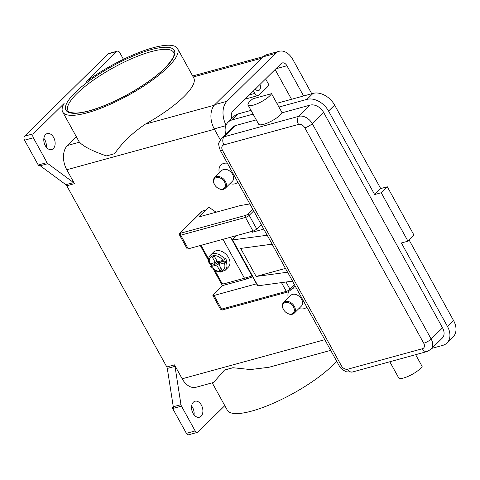 <?xml version="1.0" encoding="UTF-8"?>
<svg xmlns="http://www.w3.org/2000/svg" width="480" height="480" viewBox="0 0 480 480"><rect width="100%" height="100%" fill="white"/><g stroke="black" fill="none" stroke-linecap="round" stroke-linejoin="round"><path stroke-width="0.72" d="M214.752 256.974L212.238 256.998L214.434 256.398L217.464 261.888L222.864 260.412L224.73 259.356A10.554 7.476 -134.6 0 0 210.414 255.204L213.45 252.21A10.554 7.476 45.4 0 1 228.546 257.622A10.554 7.476 45.4 0 1 228.276 267.24L225.246 270.234A10.554 7.476 -134.6 0 0 226.14 261.906L224.268 262.962L218.874 264.438L221.904 269.928L219.708 270.534L216.678 265.038L219.708 262.05L217.512 262.65L214.734 264.492L211.686 265.326A10.554 7.476 45.4 0 1 210.906 264.078A10.554 7.476 45.4 0 1 210.726 263.736M224.73 259.356L225.486 258.612A10.554 7.476 45.4 0 1 226.272 259.866A10.554 7.476 45.4 0 1 226.896 261.162L226.14 261.906M252.15 275.892L251.958 275.952A91.236 23.778 -28.9 0 1 244.458 278.202L224.04 283.8A2.112 1.494 45.4 0 1 222.666 283.578A2.112 1.494 45.4 0 1 221.52 282.438L214.878 270.402M202.416 211.038A1.506 1.068 -134.6 0 0 202.062 211.242L180.084 232.92A1.506 1.068 45.4 0 1 180.438 232.722L202.416 211.038L205.71 210.138L208.74 207.144L216.102 212.202M255.918 89.694A4.674 3.066 74.7 0 0 256.098 88.29M259.974 84.468A4.674 3.066 -105.3 0 1 259.464 90.024A4.674 3.066 -105.3 0 1 258.516 90.582A4.674 3.066 -105.3 0 1 255.342 89.034M267.006 98.16A13.572 3.534 151.1 0 1 248.082 105.024A13.572 3.534 151.1 0 1 252.924 98.778L271.548 93.672A13.572 3.534 151.1 0 1 267.006 98.16M423.744 343.23A6.03 1.572 -28.9 0 0 427.734 341.502A6.03 1.572 -28.9 0 0 431.16 339.036L312.252 123.63A6.03 1.572 151.1 0 1 308.82 126.096A6.03 1.572 151.1 0 1 304.83 127.824L423.744 343.23A5.28 3.738 45.4 0 1 422.364 348.744A6.03 3.96 74.7 0 0 425.238 351.474A6.03 3.96 74.7 0 0 426.99 351.57L430.872 349.344L442.242 338.13A11.31 8.01 -134.6 0 0 442.53 327.822L323.622 112.416A11.31 8.01 -134.6 0 0 310.11 105.114L282.102 112.788A13.572 3.534 151.1 0 1 277.56 117.276A13.572 3.534 151.1 0 1 258.636 124.146L248.082 105.024M415.638 354.684L422.124 366.432A13.572 3.534 151.1 0 1 417.576 370.92A13.572 3.534 151.1 0 1 398.652 377.79L389.808 361.764M285.456 268.422L256.158 276.45L240.678 248.412L272.142 244.17L267.216 235.248A6.03 1.572 151.1 0 1 267.084 235.128A6.03 1.572 151.1 0 1 267.048 235.074A6.03 1.572 151.1 0 1 267.024 235.02M267.216 235.248L232.584 239.916A1.506 0.39 151.1 0 1 232.254 239.85L257.58 285.732A1.506 0.39 -28.9 0 0 257.91 285.804L292.548 281.13L287.622 272.208A6.03 1.572 151.1 0 1 287.49 272.088A6.03 1.572 151.1 0 1 287.454 272.04A6.03 1.572 151.1 0 1 287.43 271.986M225.414 181.44A7.542 5.34 -134.6 0 0 214.632 177.582A7.542 5.34 -134.6 0 0 214.44 184.452A7.542 5.34 -134.6 0 0 225.222 188.316A7.542 5.34 -134.6 0 0 225.414 181.44M224.484 181.968A6.786 4.806 -134.6 0 0 216.378 177.588A6.786 4.806 -134.6 0 0 214.608 184.674A6.786 4.806 -134.6 0 0 222.714 189.054A6.786 4.806 -134.6 0 0 224.484 181.968M225.222 188.316L232.422 181.212A7.542 5.34 -134.6 0 0 232.614 174.342A7.542 5.34 -134.6 0 0 221.832 170.478L214.632 177.582M219.354 172.92A12.066 8.544 45.4 0 1 227.388 163.236M283.392 309.36A7.542 5.34 45.4 0 1 283.584 302.49A7.542 5.34 45.4 0 1 294.366 306.354A7.542 5.34 45.4 0 1 294.174 313.224A7.542 5.34 45.4 0 1 283.392 309.36M283.56 309.588A6.786 4.806 45.4 0 1 285.336 302.496A6.786 4.806 45.4 0 1 293.442 306.876A6.786 4.806 45.4 0 1 291.666 313.968A6.786 4.806 45.4 0 1 283.56 309.588M283.584 302.49L290.784 295.386A7.542 5.34 45.4 0 1 301.566 299.25A7.542 5.34 45.4 0 1 301.374 306.12L294.174 313.224M288.306 297.828A12.066 8.544 45.4 0 1 288.702 291.552M292.134 288.504A12.066 8.544 45.4 0 1 296.346 288.144M116.796 51.498L86.136 81.75A65.598 17.094 151.1 0 1 153.084 47.76A65.598 17.094 151.1 0 1 177.552 48.582A65.598 17.094 151.1 0 1 150.684 81.306A65.598 17.094 151.1 0 1 87.156 112.806A65.598 17.094 151.1 0 1 62.694 111.984A65.598 17.094 151.1 0 1 64.104 103.482L33.438 133.74L24.66 136.146L108.018 53.904L116.796 51.498A3.018 1.98 -105.3 0 1 117.408 51.138A3.018 1.98 -105.3 0 1 118.284 51.186A3.018 1.98 -105.3 0 1 119.724 52.554L123.45 59.31M177.552 48.582L193.734 77.898A65.598 17.094 151.1 0 1 145.362 124.122C132.264 133.038 122.04 142.86 114.696 153.594A65.598 17.094 -28.9 0 1 110.376 154.866A65.598 17.094 -28.9 0 1 106.314 155.892C92.31 151.014 83.37 146.442 79.506 142.176A65.598 17.094 151.1 0 1 78.876 141.3L62.694 111.984M213.582 382.458L224.52 370.02A65.598 17.094 -28.9 0 0 228.582 369A65.598 17.094 -28.9 0 0 232.902 367.722L250.47 369.552L268.914 367.29M336.606 361.08A65.598 17.094 151.1 0 1 251.802 411.06A65.598 17.094 151.1 0 1 227.34 410.238L212.208 382.836M174.492 364.866L166.806 366.972A3.018 1.98 -105.3 0 1 167.124 367.686A3.018 1.98 -105.3 0 1 167.31 368.448L174.99 366.342A3.018 1.98 74.7 0 0 174.804 365.58A3.018 1.98 74.7 0 0 174.492 364.866L182.172 378.786A18.096 11.874 74.7 0 0 196.05 387.264L213.684 382.434M76.338 136.698L67.434 145.482A18.096 11.874 74.7 0 0 66.78 169.752L74.466 183.666A3.018 1.98 74.7 0 0 74.046 183.06A3.018 1.98 74.7 0 0 73.56 182.592L47.934 163.668A3.018 1.98 -105.3 0 1 47.442 163.2A3.018 1.98 -105.3 0 1 47.028 162.594L33.33 137.784A3.018 1.98 -105.3 0 1 32.778 135.54A3.018 1.98 -105.3 0 1 33.438 133.74M47.028 162.594L38.244 165A3.018 1.98 74.7 0 0 38.664 165.606A3.018 1.98 74.7 0 0 38.676 165.63L39.774 165.324A3.018 1.98 74.7 0 0 40.248 165.774L65.874 184.698A3.018 1.98 -105.3 0 1 66.366 185.166A3.018 1.98 -105.3 0 1 66.78 185.772L74.466 183.666M172.686 408.54L181.47 406.134A3.018 1.98 -105.3 0 1 181.158 405.42A3.018 1.98 -105.3 0 1 180.966 404.658L173.286 406.764A3.018 1.98 74.7 0 0 173.466 407.502L172.368 407.802A3.018 1.98 74.7 0 0 172.374 407.826A3.018 1.98 74.7 0 0 172.686 408.54L186.384 433.35A3.018 1.98 74.7 0 0 187.824 434.712A3.018 1.98 74.7 0 0 188.694 434.76L197.478 432.354A3.018 1.98 -105.3 0 1 196.602 432.306A3.018 1.98 -105.3 0 1 195.162 430.938L186.384 433.35M224.796 405.642L198.084 431.994A3.018 1.98 -105.3 0 1 197.478 432.354M24.66 136.146A3.018 1.98 74.7 0 0 24 137.952A3.018 1.98 74.7 0 0 24.552 140.19L33.33 137.784M117.408 51.138L108.63 53.544A3.018 1.98 74.7 0 0 108.018 53.904M201.09 416.232A8.292 5.442 -105.3 0 1 199.416 417.222A8.292 5.442 -105.3 0 1 192.438 412.044A8.292 5.442 -105.3 0 1 193.35 402.21A8.292 5.442 -105.3 0 1 195.03 401.226A8.292 5.442 -105.3 0 1 202.002 406.404A8.292 5.442 -105.3 0 1 201.09 416.232M53.334 148.566A8.292 5.442 -105.3 0 1 51.654 149.556A8.292 5.442 -105.3 0 1 44.682 144.378A8.292 5.442 -105.3 0 1 45.594 134.55A8.292 5.442 -105.3 0 1 47.268 133.56A8.292 5.442 -105.3 0 1 54.246 138.738A8.292 5.442 -105.3 0 1 53.334 148.566M46.272 147.144A8.292 5.442 74.7 0 0 43.872 138.378M194.034 414.81A8.292 5.442 74.7 0 0 191.628 406.044M173.286 406.764L167.31 368.448M166.806 366.972L66.78 185.772M38.244 165L24.552 140.19M172.368 407.802L173.304 406.878M174.99 366.342L180.966 404.658M306.816 307.11A12.066 8.544 45.4 0 1 298.902 308.562M237.858 182.202A12.066 8.544 45.4 0 1 229.944 183.654M181.47 406.134L195.162 430.938M224.52 370.02L232.902 367.722M265.614 78.9L269.112 85.23L259.26 94.95A4.524 2.97 -105.3 0 1 258.342 95.49A4.524 2.97 -105.3 0 1 254.874 93.372L253.488 90.864M256.278 119.868L235.47 125.574A11.31 8.01 -134.6 0 0 232.806 127.08L221.436 138.294A11.31 8.01 -134.6 0 1 224.106 136.788A6.03 3.96 74.7 0 0 222.786 140.394A6.03 3.96 74.7 0 0 223.89 144.876L298.524 124.416A5.28 3.738 45.4 0 1 304.83 127.824M431.88 348.354L442.74 345.372A18.096 12.816 -134.6 0 0 447.006 342.96A18.096 12.816 -134.6 0 0 447.468 326.466L401.382 242.982L407.97 241.176L381.228 192.744L374.646 194.55L328.56 111.06A18.096 12.816 -134.6 0 0 306.942 99.378L278.94 107.052L271.548 93.672M278.94 107.052L282.102 112.788M253.11 114.132L232.308 119.838A18.096 12.816 -134.6 0 0 228.042 122.25A18.096 12.816 -134.6 0 0 225.684 134.106M447.006 342.96L453.072 336.978A18.096 12.816 -134.6 0 0 453.534 320.49L409.122 240.042M374.646 194.55L380.706 188.568L334.62 105.084A18.096 12.816 -134.6 0 0 313.008 93.396L276.87 103.302M251.04 110.382L238.368 113.856A18.096 12.816 -134.6 0 0 234.102 116.268L228.042 122.25M407.97 241.176L414.03 235.194L387.294 186.762L380.706 188.568M381.228 192.744L387.294 186.762M253.428 230.946L252.03 232.326L263.76 229.11M232.254 239.85A1.506 0.39 151.1 0 1 232.476 239.418L236.28 235.662M287.622 272.208L256.158 276.45M223.332 261.054L221.904 261.45L218.874 264.438M219.708 270.534L220.47 267.33M220.266 263.064L219.708 262.05M216.906 260.874L215.268 262.488L212.238 256.998M216.678 265.038L211.284 266.52L210.93 266.076L211.686 265.326M209.52 263.526L209.874 263.97L215.268 262.488M224.268 262.962A9.048 6.408 -134.6 0 1 221.292 271.11A9.048 6.408 -134.6 0 1 211.284 266.52L210.93 266.076M214.734 264.492L213.84 262.884M216.666 261.114L217.512 262.65M222.96 260.382L223.854 261.996L226.896 261.162M226.068 125.118A18.096 11.874 -105.3 0 1 226.956 101.292L275.454 53.442A18.096 11.874 -105.3 0 1 279.114 51.288A18.096 11.874 -105.3 0 1 292.992 59.766L311.748 93.744M231.858 118.482A6.03 3.96 -105.3 0 1 232.584 111.492L281.082 63.642A6.03 3.96 -105.3 0 1 282.3 62.922A6.03 3.96 -105.3 0 1 286.926 65.748L303.612 95.97M220.242 139.764L214.23 128.868A18.096 11.874 -105.3 0 1 214.878 104.604L263.382 56.754A18.096 11.874 -105.3 0 1 267.036 54.594L279.114 51.288M291.54 99.282L275.112 69.528M205.71 210.138L198.816 216.942L240.522 205.506L249.87 203.952M256.53 283.824L214.008 295.476A3.018 0.786 151.1 0 1 212.88 295.44A3.018 0.786 151.1 0 1 213.33 294.588L222.42 285.612L213.492 269.442M211.386 265.626L210.396 263.826M208.506 260.4L200.292 245.526M180.084 232.92C179.64 232.818 179.484 233.562 179.604 235.152L187.128 248.79A3.018 0.786 -28.9 0 0 188.256 248.826L253.014 231.078A3.018 0.786 -28.9 0 0 256.728 228.978L261.228 224.532M252.648 276.804L246.57 278.994L222.42 285.612M201.03 245.328L208.578 258.99M245.91 277.8L246.57 278.994M253.014 231.078L245.484 217.44A1.506 0.99 -105.3 0 1 245.208 216.318A1.506 0.99 -105.3 0 1 245.538 215.418L180.78 233.166A1.506 0.39 151.1 0 1 180.438 232.722M179.604 235.152A3.018 0.786 -28.9 0 0 180.726 235.188A1.506 0.99 -105.3 0 1 180.45 234.072A1.506 0.99 -105.3 0 1 180.78 233.166M252.72 209.118L247.398 214.368A1.506 0.39 151.1 0 1 245.538 215.418M256.728 228.978L249.198 215.34A1.506 1.068 -134.6 0 0 248.376 214.53A1.506 1.068 -134.6 0 0 247.398 214.368M222.258 309.798A1.506 0.99 74.7 0 0 222.69 309.822L287.454 292.074A1.506 0.99 -105.3 0 1 287.016 292.05A1.506 0.99 -105.3 0 1 286.296 291.366L221.538 309.114A1.506 0.99 74.7 0 0 222.258 309.798M287.76 291.894A1.506 0.99 -105.3 0 1 287.454 292.074L289.968 290.64A1.506 1.068 -134.6 0 0 290.184 290.256A1.506 1.068 -134.6 0 0 290.004 289.266A3.018 0.786 151.1 0 1 286.296 291.366L281.472 282.624M289.614 290.844A1.506 1.068 -134.6 0 0 289.968 290.64L294.99 285.69M267.048 235.074L220.26 150.318A6.03 1.572 -28.9 0 0 220.29 150.366A6.03 1.572 -28.9 0 0 222.51 150.39A5.28 3.738 45.4 0 1 223.89 144.876M422.364 348.744L347.724 369.204A5.28 3.738 45.4 0 1 341.418 365.796A6.03 1.572 151.1 0 1 339.204 365.772A6.03 1.572 151.1 0 1 339.168 365.724A6.03 1.572 151.1 0 1 339.144 365.67M341.418 365.796L222.51 150.39M347.724 369.204A6.03 3.96 74.7 0 0 350.604 371.934A6.03 3.96 74.7 0 0 352.35 372.03L426.99 351.57M323.622 112.416L312.252 123.63A11.31 8.01 -134.6 0 0 298.74 116.328A6.03 3.96 74.7 0 0 297.426 119.934A6.03 3.96 74.7 0 0 298.524 124.416M151.14 51.648A60.318 15.72 151.1 0 1 173.634 52.404C175.332 54.87 172.38 60.12 164.766 68.148C153.036 79.884 130.224 94.47 109.5 103.44C95.202 109.608 83.952 112.824 75.738 113.088C70.458 112.77 67.884 111.978 68.016 110.706A60.318 15.72 151.1 0 1 76.92 93.594A60.318 15.72 151.1 0 1 151.14 51.648M75.12 92.616A61.83 16.11 -28.9 0 0 89.052 110.934A61.83 16.11 -28.9 0 0 165.126 67.944A61.83 16.11 -28.9 0 0 151.194 49.626A61.83 16.11 -28.9 0 0 75.12 92.616M73.56 182.592L65.874 184.698M40.248 165.774L47.934 163.668M214.452 129.27L66.78 169.752M324.798 339.69L182.172 378.786M261.972 58.14L193.23 76.986M79.506 142.176L67.434 145.482M214.302 105.228L145.362 124.122M254.874 93.372L249.438 94.86M430.872 349.344A11.31 8.01 -134.6 0 0 431.16 339.036L442.53 327.822M310.11 105.114L298.74 116.328L224.106 136.788L235.47 125.574M447.468 326.466L453.534 320.49M328.56 111.06L334.62 105.084M306.942 99.378L313.008 93.396M232.308 119.838L238.368 113.856M232.584 239.916L257.91 285.804M251.958 275.952L230.58 237.228M222.864 260.412A9.048 6.408 -134.6 0 0 212.85 255.816A9.048 6.408 -134.6 0 0 209.874 263.97M214.23 128.868L225.834 125.688M263.382 56.754L275.454 53.442M214.878 104.604L226.956 101.292M275.874 68.778L286.926 65.748M294.51 284.826L290.004 289.266L286.002 282.012M214.008 295.476L221.538 309.114A3.018 0.786 151.1 0 1 220.41 309.078L212.88 295.44M188.256 248.826L180.726 235.188L245.484 217.44A3.018 0.786 -28.9 0 0 249.198 215.34L253.704 210.894M244.458 278.202L222.984 239.31M287.454 272.04L272.076 244.176M192.678 75.984L263.598 56.544M268.422 367.428L330.69 350.358M220.26 150.318C218.694 145.722 218.292 143.142 219.048 142.578L221.436 138.294M292.476 281.142L339.168 365.724C339.984 367.938 342.474 369.99 346.632 371.88L352.35 372.03M210.714 266.508L216.834 271.374L220.302 272.082L225.246 270.234M258.342 95.49L245.13 99.114M222.69 309.822C222.342 310.278 221.58 310.032 220.41 309.078M209.298 263.94C208.002 260.028 208.374 257.118 210.414 255.204"/></g></svg>
